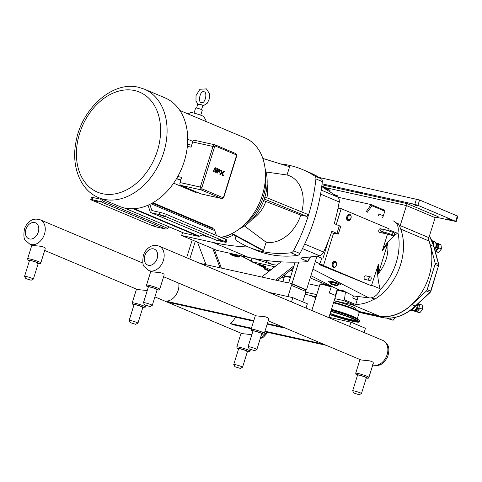 <?xml version="1.0" encoding="UTF-8"?>
<svg xmlns="http://www.w3.org/2000/svg" width="482" height="482" viewBox="0 0 482 482"><rect width="100%" height="100%" fill="white"/><g stroke="black" fill="none" stroke-linecap="round" stroke-linejoin="round"><path stroke-width="0.72" d="M253.616 321.181L170.05 302.684L167.146 301.455L253.785 320.638M178.738 283.139A13.267 9.67 112.9 0 1 167.278 301.033L167.146 301.455M284.121 327.555L284.006 327.911L281.102 326.688L281.217 326.332M284.006 327.911L267.155 324.181M267.323 323.633L281.102 326.688M382.997 231.89L382.033 232.24L380.575 230.95L380.563 230.053L381.28 229.197L383.335 229.143L393.77 232.577L394.619 233.547L394.631 234.445L393.902 235.294L391.83 235.337L384.769 233.33M282.838 281.693L284.464 276.469A9.212 0.831 17.3 0 1 284.525 276.409A9.212 0.831 17.3 0 1 290.369 277.493M284.525 276.409L285.211 276.053A8.658 0.783 -162.7 0 1 285.326 276.017A8.658 0.783 17.3 0 1 290.519 277.023M331.17 286.977L332.212 286.808L336.502 288.555L337.213 289.435L335.333 295.478A9.212 0.831 -162.7 0 0 329.29 293.02L331.17 286.977A9.212 0.831 17.3 0 0 320.03 284.272A9.212 0.831 17.3 0 0 319.97 284.332L311.824 310.492M337.213 289.435A9.212 0.831 17.3 0 1 337.545 289.73L337.183 289.043A8.658 0.783 -162.7 0 0 336.502 288.555M337.545 289.73A9.212 0.831 17.3 0 1 337.563 289.809L329.001 317.295M332.212 286.808A8.658 0.783 -162.7 0 0 328.272 285.525A8.658 0.783 17.3 0 0 320.717 283.916L320.03 284.272M333.683 302.256A18.665 1.687 17.3 0 1 347.944 306.582A18.665 1.687 17.3 0 1 357.945 310.613A18.665 1.687 17.3 0 1 358.018 310.655M331.194 310.251A21.582 1.952 17.3 0 1 346.353 314.909A21.582 1.952 17.3 0 1 359.138 320.313A21.582 1.952 17.3 0 1 359.644 320.982L359.349 321.934A21.582 1.952 17.3 0 1 331.435 315.174A21.582 1.952 17.3 0 1 329.833 314.613M333.592 302.551A18.852 1.705 17.3 0 1 347.908 306.907A18.852 1.705 17.3 0 1 359.518 312.209A18.852 1.705 17.3 0 1 359.271 312.384A18.665 1.687 17.3 0 0 333.508 302.823M330.803 311.511A18.424 1.669 17.3 0 1 344.985 315.812A18.424 1.669 17.3 0 1 356.331 321A18.424 1.669 17.3 0 1 332.502 315.228A18.424 1.669 17.3 0 1 329.929 314.312M330.899 311.203A21.582 1.952 17.3 0 1 346.052 315.861A21.582 1.952 17.3 0 1 359.349 321.934M355.788 320.349A18.424 1.669 17.3 0 1 332.773 314.348A18.424 1.669 17.3 0 1 330.2 313.433M333.677 302.274A18.852 1.705 17.3 0 1 347.992 306.624A18.852 1.705 17.3 0 1 358.09 310.697A18.852 1.705 17.3 0 1 359.602 311.932L359.518 312.209M223.72 175.743L223.799 175.237M223.895 175.569L223.491 175.4L223.895 175.569M222.853 173.177L223.256 175.629L222.503 175.309L222.106 172.863L223.762 171.279L224.51 171.592L222.853 173.177L223.25 175.623L222.503 175.309L222.106 172.857L220.443 174.442L219.696 174.129L221.352 172.544L220.955 170.092L221.352 172.544L219.696 174.129L220.449 174.442L222.106 172.863L221.702 170.411L220.955 170.092L221.702 170.411M222.106 172.857L223.762 171.279L224.51 171.592M217.84 171.502L217.346 173.092L216.665 172.809L217.912 168.808L216.665 172.809L217.346 173.092L218.34 169.905L219.913 170.568L219.672 171.345L218.491 170.845L218.238 171.658L219.581 172.201L220.593 170.453A1.603 1.091 102.5 0 0 220.587 170.399L217.912 168.808L219.81 169.61M219.732 172.225L218.238 171.658L218.491 170.845L219.672 171.345L219.913 170.568L218.34 169.905M217.388 168.573L217.129 169.411L217.388 168.573L215.659 167.844L214.237 168.604L214.183 169.815L216.069 170.755L215.828 171.538L213.622 170.604L213.375 171.399L215.834 172.387L216.761 170.568L214.761 169.254L214.99 168.507L217.129 169.411L214.99 168.507M215.659 167.844L215.237 167.7L215.659 167.844L214.237 168.604L214.092 169.327L214.261 169.923L216.069 170.755L215.828 171.538L213.622 170.604L213.375 171.399L215.834 172.387M437.548 216.563L438.174 216.701L435.144 217.665L428.914 237.674L400.229 225.582A4.603 3.356 -67.1 0 0 399.958 227.143A50.02 36.463 112.9 0 0 398.409 223.931A1.103 0.807 112.9 0 0 398.096 223.636L395.921 222.72M429.42 236.053A49.742 36.258 112.9 0 1 433.818 246.537L438.542 264.437L435.113 262.991L430.39 245.091A49.742 36.258 -67.1 0 0 428.667 239.922A4.603 3.356 112.9 0 1 428.914 237.674M362.946 193.836L358.307 192.36L362.946 193.836L407.163 203.627L406.459 205.579L435.144 217.665M417.514 205.989L413.634 204.609L417.514 205.989M450.923 220.069L447.049 218.695L450.923 220.069M428.667 239.922A4.603 3.356 -67.1 0 0 428.914 240.982A49.556 36.126 112.9 0 1 420.611 294.032A49.556 36.126 112.9 0 1 378.719 315.837L359.427 311.565M400.229 225.582L406.459 205.579L325.019 187.546M356.186 296.279A3.41 2.482 112.9 0 1 357.168 299.894L355.764 304.401A49.556 36.126 -67.1 0 0 374.219 299.087M371.381 204.657L384.413 210.152A0.922 0.669 112.9 0 1 384.799 211.176L383.353 215.816A3.41 2.482 112.9 0 1 382.551 217.328M435.517 217.081L456.237 221.569L417.918 205.332L419.587 199.994L319.144 177.466M416.478 199.012L414.815 204.356L417.918 205.332M414.815 204.356L322.072 183.823M456.237 221.569L457.9 216.231L419.587 199.994M334.128 300.834A14.231 1.289 17.3 0 1 348.498 305.16A14.231 1.289 17.3 0 1 355.788 308.643L355.529 309.474M359.59 311.794L378.665 316.017A49.742 36.258 -67.1 0 0 411.851 304.618L426.389 290.989L429.817 292.429L415.279 306.064A1.103 0.392 46.8 0 0 415.623 306.076L430.167 292.441A1.103 0.392 -133.2 0 1 429.817 292.429A2.302 1.681 112.9 0 0 430.619 291.134L430.167 292.441M430.39 245.091L433.818 246.537A1.103 0.548 -14.8 0 1 434.065 246.784L438.783 264.678A1.103 0.548 -14.8 0 0 438.542 264.437A2.302 1.681 112.9 0 1 438.475 265.895L430.619 291.134L427.191 289.688A2.302 1.681 112.9 0 1 426.389 290.989M427.191 289.688L435.047 264.449L438.475 265.895L430.878 291.291M435.113 262.991A2.302 1.681 112.9 0 1 435.047 264.449M413.737 310.559L413.827 310.944L419.792 312.794L413.833 310.95A4.651 3.392 -67.1 0 0 413.833 310.95M419.792 312.794L417.165 311.685L420.027 308.227L422.654 309.336L419.792 312.794M422.178 305.136A4.651 3.392 -67.1 0 0 422.178 305.13L422.654 309.33L420.027 308.221L419.551 304.028L422.178 305.136L418.171 303.684M387.094 318.126L393.125 320.259L387.16 318.415A4.651 3.392 -67.1 0 0 387.16 318.415M395.987 316.801L393.125 320.259L390.498 319.15L391.245 318.018M435.21 251.116L438.596 252.411L435.264 251.676M438.602 252.411L435.975 251.303L438.831 247.844L441.458 248.953L438.602 252.411A4.651 3.392 -67.1 0 0 438.602 252.411M440.988 244.754L441.458 248.947L438.837 247.838L438.361 243.645L440.988 244.754A4.651 3.392 -67.1 0 0 440.982 244.748L435.746 243.036M414.562 310.336L415.032 310.535A3.452 2.518 -67.1 0 0 418.846 307.902A3.452 2.518 -67.1 0 0 417.713 304.166L417.677 304.154M434.981 250.26A3.452 2.518 -67.1 0 0 437.656 247.519A3.452 2.518 -67.1 0 0 436.517 243.79L436.047 243.591M410.881 310.034L411.935 310.48A4.603 3.356 -67.1 0 0 413.713 310.565L415.273 310.143A3.452 2.518 -67.1 0 0 417.761 307.444A3.452 2.518 -67.1 0 0 417.599 304.618L417.454 304.353M413.713 310.565A4.603 3.356 -67.1 0 0 417.032 306.968A4.603 3.356 -67.1 0 0 417.255 304.546M385.437 318.006A4.603 3.356 -67.1 0 0 386.697 318.108M434.77 249.459A3.452 2.518 -67.1 0 0 436.565 247.061A3.452 2.518 -67.1 0 0 436.409 244.235L435.62 242.82A4.603 3.356 -67.1 0 0 434.324 241.615L432.258 240.741A4.603 3.356 -67.1 0 0 431.932 240.632L432.258 240.741A4.603 3.356 -67.1 0 1 433.77 245.718L433.77 245.718M434.601 248.808A4.603 3.356 -67.1 0 0 435.836 246.585A4.603 3.356 -67.1 0 0 435.62 242.82M253.574 258.448L272.679 264.624L276.873 265.148M264.052 260.196L272.679 264.624M374.237 299.081A1.103 0.807 -67.1 0 0 375.008 299.063A50.02 36.463 -67.1 0 0 399.958 227.143M357.168 299.894L352.758 298.039L353.414 295.936L369.019 297.888A12.219 8.911 -67.1 0 0 380.28 289.489A50.02 36.463 -67.1 0 0 397.939 232.806A12.219 8.911 -67.1 0 0 393.077 220.846A12.219 8.911 -67.1 0 0 393.023 220.828L393.077 220.846M337.267 289.206L338.358 289.778L342.895 290.538L353.414 295.936M337.346 289.351L345.431 291.978L344.461 299.792L343.684 300.587L334.815 298.623M378.334 215.924L378.948 213.96L383.353 215.816M334.171 300.702L354.788 305.269A0.922 0.669 -67.1 0 0 355.722 304.54L355.764 304.401M305.208 294.261A0.922 0.669 -67.1 0 0 305.371 294.327L316.12 296.707M371.592 285.193L380.105 288.736C377.527 279.012 376.954 270.89 378.382 264.371L371.411 285.772L319.717 264.793L319.602 264.238A7.453 5.435 -67.1 0 0 319.837 263.66L321.856 258.183L316.975 256.183M380.105 288.736L380.28 289.489M371.411 285.772L323.765 265.69A0.458 0.313 -77.5 0 1 323.615 265.13L333.538 233.276M336.285 224.437L341.075 209.074A0.458 0.313 -77.5 0 1 341.497 208.76L389.143 228.842L388.613 230.547M387.474 234.216L382.353 250.658L387.763 243.416C388.739 254.526 385.612 264.57 378.376 273.553L378.382 264.371M317.234 256.02L321.856 258.183M397.939 232.806L397.391 233.246C390.065 238.759 385.172 244.501 382.714 250.465M378.376 273.553L387.763 243.416M338.912 203.555L339.605 201.325A6.356 0.578 -162.7 0 0 339.28 201.012M310.902 275.668L334.08 287.567M330.748 283.012L328.332 281.331L330.519 281.12L335.827 282.392C338.9 283.446 340.467 284.29 340.527 284.922L337.551 285.019M285.326 276.017L283.94 275.433M270.806 269.896L264.311 267.161M259.135 264.98L251.056 261.503L274.812 266.763M264.57 266.413L260.292 264.72M329.941 281.06A6.356 0.578 -162.7 0 0 330.465 281.283M338.738 283.856A6.356 0.578 -162.7 0 0 339.726 284.055M334.05 261.557A3.006 2.042 102.5 0 0 332.206 263.672A3.006 2.042 102.5 0 0 332.827 267.094M348.715 214.478A3.006 2.042 102.5 0 0 346.871 216.599A3.006 2.042 102.5 0 0 347.486 220.021M334.134 194.608L337.352 195.71L333.948 194.481M335.852 195.27L335.719 195.698M337.948 196.156L337.671 197.06M292.676 270.095L291.267 269.944L292.55 270.504M292.719 269.962L291.363 269.631M232.336 254.96L237.246 256.49M233.023 255.08L237.403 256.635L233.023 255.08M237.337 256.9A4.079 0.368 -162.7 0 0 238.632 257.051A4.079 0.368 -162.7 0 0 236.578 256.032A4.079 0.368 -162.7 0 0 232.191 254.731A4.079 0.368 -162.7 0 0 230.872 254.635A4.079 0.368 -162.7 0 0 233.27 255.707A4.079 0.368 -162.7 0 0 237.337 256.9M238.662 257.014L239.397 256.508A4.718 0.428 -162.7 0 0 239.337 256.46L236.542 255.279A4.718 0.428 -162.7 0 0 236.246 255.177L232.095 253.984A4.718 0.428 -162.7 0 0 231.981 253.954A4.718 0.428 -162.7 0 0 231.86 253.93L230.51 253.912L230.655 253.442M230.872 254.635L230.51 253.912M239.397 256.508L239.729 255.448M239.656 255.43L239.337 256.46M236.542 255.279L236.698 254.779M236.391 254.713L236.246 255.177M335.653 285.633L331.327 284.175L335.653 285.633M336.243 285.639L337.352 285.657L335.056 284.687L331.652 283.705L330.538 283.687L331.327 284.175M337.719 284.488A4.332 0.392 -162.7 0 0 338.533 284.507A4.332 0.392 -162.7 0 0 336.159 283.392A4.332 0.392 -162.7 0 0 331.67 282.066A4.332 0.392 -162.7 0 0 330.266 281.934A4.332 0.392 -162.7 0 0 330.947 282.38M337.352 285.657L337.81 284.205L335.514 283.235L330.989 282.235L330.538 283.687M335.056 284.687L335.514 283.235M332.104 282.253L331.652 283.705M269.432 270.968L265.263 269.552L269.793 270.685M269.92 270.589L265.588 269.083L264.473 269.064L265.263 269.552M264.883 267.751A4.332 0.392 17.3 0 1 264.202 267.305A4.332 0.392 17.3 0 1 264.552 267.257M264.473 269.064L264.931 267.606L265.395 267.618M265.588 269.083L265.968 267.859M268.998 270.065L269.251 269.239M371.122 279.15A1.844 1.247 102.5 0 0 370.357 276.861A1.844 1.247 102.5 0 0 368.796 278.168A1.844 1.247 102.5 0 0 369.561 280.458A1.844 1.247 102.5 0 0 371.122 279.15M369.561 280.458L364.94 279.433A1.844 1.247 -77.5 0 1 364.175 277.15A1.844 1.247 -77.5 0 1 365.736 275.837L370.357 276.861M385.594 232.529A1.844 1.247 -77.5 0 1 384.226 233.384A1.844 1.247 -77.5 0 1 383.341 231.963M384.226 233.384L379.599 232.36A1.844 1.247 -77.5 0 1 378.84 230.071A1.844 1.247 -77.5 0 1 380.4 228.763L381.696 229.052M322.946 258.43L328.591 240.307M310.203 277.909L328.272 285.525M290.568 270.251L292.496 270.679M367.332 212.243L371.959 205.76L371.291 204.615L337.846 197.198M316.764 294.629L305.757 292.194M345.431 291.978L337.436 290.206M319.385 286.212L308.378 283.778M310.245 256.948A119.747 87.29 112.9 0 1 307.715 261.383L301.328 258.689L300.798 258.147L302.045 257.768A362.645 264.359 -67.1 0 0 319.355 255.695A5.802 4.23 -67.1 0 0 323.579 252.05A145.076 105.757 -67.1 0 0 331.893 231.167L338.328 234.101L331.345 232.788M182.551 232.529L181.63 235.493L217.081 250.435L248.555 257.406A362.645 264.359 -67.1 0 0 307.48 261.684L307.715 261.383L307.48 261.684M329.76 190.155L329.76 190.155A362.645 264.359 -67.1 0 0 321.819 185.883M181.63 235.493L213.098 242.458A362.645 264.359 -67.1 0 0 248.447 247.043M338.328 234.101L340.69 226.516L334.255 223.582A145.076 105.757 -67.1 0 0 339.183 201.952A5.802 4.23 -67.1 0 0 337.623 197.03A362.645 264.359 -67.1 0 0 323.759 188.052C322.639 187.384 322.542 187.239 323.47 187.6C322.542 187.239 322.639 187.384 323.759 188.052M235.897 236.035A145.076 105.757 -67.1 0 0 235.686 237.963A3.591 2.621 112.9 0 0 236.752 240.771A145.076 105.757 -67.1 0 0 248.989 247.278L255.394 249.977A145.076 105.757 -67.1 0 0 297.364 255.472A3.591 2.621 -67.1 0 0 299.931 253.466A145.076 105.757 -67.1 0 0 322.313 181.6A3.591 2.621 -67.1 0 0 321.247 178.786L314.842 176.087A145.076 105.757 -67.1 0 0 302.606 169.586A145.076 105.757 -67.1 0 0 280.452 163.892M321.247 178.786A145.076 105.757 -67.1 0 0 309.01 172.285L302.606 169.586M314.842 176.087A3.591 2.621 112.9 0 1 315.909 178.9L322.313 181.6M299.931 253.466L293.526 250.767A145.076 105.757 -67.1 0 0 315.909 178.9M293.526 250.767A3.591 2.621 112.9 0 1 290.959 252.773L297.364 255.472M248.989 247.278A145.076 105.757 -67.1 0 0 290.959 252.773M239.717 228.655A42.247 30.8 -67.1 0 0 264.69 197.686A42.247 30.8 -67.1 0 0 265.082 168.477M244.44 225.956L266.112 242.205L263.54 250.471L261.979 250.128L231.625 233.728M264.913 196.963L307.703 214.388L307.058 216.454L300.822 215.074A35.355 25.775 112.9 0 1 266.112 242.205M300.822 215.074L263.696 200.596M252.441 219.081A27.203 19.828 -67.1 0 0 265.799 201.482M307.058 216.454L264.257 199.024M266.865 197.759A27.203 19.828 -67.1 0 0 267.112 184.269M262.829 158.427L289.616 166.73L287.043 175.002L266.082 171.99M287.043 175.002A35.355 25.775 112.9 0 1 301.75 211.966M232.107 233.493L263.54 250.471M233.698 234.848A41.705 30.402 112.9 0 1 223.371 238.409M221.081 237.445A41.705 30.402 -67.1 0 0 231.661 233.746M323.452 187.866A119.747 87.29 -67.1 0 0 323.47 187.6L329.857 190.294A119.747 87.29 112.9 0 1 329.766 191.74M206.567 121.729L244.94 137.9A53.008 38.638 112.9 0 1 265.365 171.592L265.745 177.587A43.476 31.692 112.9 0 1 263.286 196.915A43.476 31.692 112.9 0 1 246.7 222.774L242.145 226.685A53.008 38.638 112.9 0 1 220.834 237.343M265.365 171.592A53.008 38.638 112.9 0 1 262.371 195.162A53.008 38.638 112.9 0 1 242.145 226.685M209.58 237.337A53.008 38.638 112.9 0 1 203.766 235.59L202.205 234.933M164.904 97.816A58.858 42.904 112.9 0 1 184.257 161.398A58.858 42.904 112.9 0 1 119.181 206.29L98.551 197.596A58.858 42.904 -67.1 0 0 163.627 152.704A58.858 42.904 -67.1 0 0 144.275 89.116L164.904 97.816M148.052 205.193L150.023 211.351A3.41 2.482 -67.1 0 0 151.191 212.725A3.41 2.482 -67.1 0 0 151.505 212.821L159.331 214.556A4.603 0.416 17.3 0 1 165.543 216.514L166.224 214.321A4.603 0.416 -162.7 0 0 160.012 212.369L152.185 210.634A1.103 0.807 112.9 0 1 151.71 210.158L149.854 204.356M226.191 242.253L226.871 240.066A4.603 0.416 -162.7 0 0 225.781 239.427L225.1 241.615A4.603 0.416 17.3 0 1 226.191 242.253A4.603 0.416 17.3 0 1 224.702 242.109L216.876 240.373A3.41 2.482 112.9 0 1 216.557 240.277L151.191 212.725M225.1 241.615L165.543 216.514M160.723 215.243L164.597 216.617L160.723 215.243M221.907 241.03L218.039 239.656L221.907 241.03M225.781 239.427L166.224 214.321M152.258 203.103L213.243 228.805A4.603 3.356 112.9 0 1 214.821 230.661L216.352 235.451M101.648 198.897L101.485 199.036A1.103 0.807 112.9 0 1 100.786 199.253L92.96 197.524A4.603 0.416 -162.7 0 0 91.466 197.379L90.785 199.566A4.603 0.416 17.3 0 1 92.279 199.711L100.105 201.446A3.41 2.482 -67.1 0 0 102.256 200.777L103.522 199.687M169.26 226.926L167.622 228.329A3.41 2.482 112.9 0 1 165.471 228.998L157.644 227.263A4.603 0.416 17.3 0 1 151.438 225.311L91.881 200.205A4.603 0.416 17.3 0 1 90.785 199.566M155.849 226.407L151.975 225.034L155.849 226.407M94.665 200.62L98.533 201.994L94.665 200.62M203.024 234.571L199.355 236.186L134.177 208.712M152.896 202.735L213.008 228.07L212.833 228.631M187.998 113.903L190.589 112.553A7.001 0.633 -162.7 0 1 192.812 112.818A7.001 0.633 -162.7 0 1 199.789 114.861A7.001 0.633 -162.7 0 1 203.904 116.698L206.591 121.771L179.816 110.45M196.517 191.993A54.846 39.982 112.9 0 1 196.072 192.625L173.641 183.172M187.715 139.232L192.89 141.413M187.528 144.347L187.992 144.419M194.8 140.376A2.302 1.56 102.5 0 0 194.62 140.322A2.302 1.56 102.5 0 0 192.667 141.955L191.053 147.149L187.359 146.329M180.666 180.479L176.665 178.467M200.735 115.198L202.338 110.041A3.501 0.319 -162.7 0 0 200.416 109.137A3.501 0.319 -162.7 0 0 196.789 108.07A3.501 0.319 -162.7 0 0 195.656 107.962L194.053 113.119M202.862 105.365L200.361 104.311L198 104.648L195.969 100.774L196.029 95.581L199.952 89.26L206.404 88.887L209.399 93.52L209.327 98.81L207.344 103.142L202.615 106.221M177.786 176.52L181.636 177.37L180.021 182.564A2.302 1.56 102.5 0 0 180.792 185.365L201.115 189.866L221.449 198.433L201.127 193.939A2.302 1.56 102.5 0 0 201.313 193.993A2.302 1.56 102.5 0 0 201.5 194.017M201.127 193.939L180.792 185.365M183.497 232.908A2.302 1.681 -67.1 0 0 183.696 233.011A2.302 1.681 -67.1 0 0 183.907 233.077L124.266 207.941M133.128 208.766L198.439 236.294A2.302 1.681 -67.1 0 0 199.355 236.186M198.439 236.294L183.907 233.077M133.635 208.742A2.302 1.681 112.9 0 1 133.201 208.766M364.127 332.544L365.458 328.272L350.932 322.151L349.601 326.416M350.932 322.151L326.808 316.813M326.338 345.353L264.805 331.73M251.267 328.73L233.186 324.729L230.282 323.506L251.435 328.188M235.379 317.144A13.267 9.67 112.9 0 1 230.282 323.506M264.973 331.182L323.434 344.124M44.693 250.435L137.484 289.543L146.371 290.465A6.911 0.627 17.3 0 1 147.185 290.767M29.848 244.175A13.243 9.652 -67.1 0 0 43.886 235.722A13.243 9.652 -67.1 0 0 40.133 219.774C36.048 218.593 32.722 219.051 30.143 221.154C27.402 223.148 25.486 225.841 24.395 229.233C23.485 235.499 23.853 239.235 25.486 240.434L29.848 244.175L32.897 245.458L41.783 246.386A6.911 0.627 17.3 0 1 43.778 247.152A6.911 0.627 17.3 0 1 45.043 247.76L45.224 248.724L40.819 262.865A6.911 0.627 -162.7 0 0 39.181 261.907A6.911 0.627 -162.7 0 0 31.981 259.503A6.911 0.627 -162.7 0 0 27.631 258.756L31.902 245.043M154.921 296.894L242.072 333.628L250.959 334.55A6.911 0.627 17.3 0 1 251.773 334.851M233.752 364.47L238.662 348.703A4.603 0.416 17.3 0 1 241.566 349.203A4.603 0.416 17.3 0 1 246.362 350.806A4.603 0.416 17.3 0 1 247.459 351.444L242.548 367.212A4.603 0.416 -162.7 0 0 241.452 366.573A4.603 0.416 -162.7 0 0 236.656 364.964A4.603 0.416 -162.7 0 0 233.752 364.47A4.603 0.416 -162.7 0 0 233.758 364.513L234.939 366.736L240.283 368.399L234.939 366.736M240.283 368.399L242.518 367.242A4.603 0.416 -162.7 0 0 242.548 367.212M24.576 276.3L29.486 260.539A4.603 0.416 17.3 0 1 32.39 261.033A4.603 0.416 17.3 0 1 37.186 262.636A4.603 0.416 17.3 0 1 38.283 263.274L33.372 279.042A4.603 0.416 -162.7 0 0 32.276 278.403A4.603 0.416 -162.7 0 0 27.48 276.801A4.603 0.416 -162.7 0 0 24.576 276.3A4.603 0.416 -162.7 0 0 24.582 276.343L25.763 278.572L31.107 280.235L25.763 278.572M31.107 280.235L33.342 279.072A4.603 0.416 -162.7 0 0 33.372 279.042M129.164 320.385L134.074 304.618A4.603 0.416 17.3 0 1 136.978 305.118A4.603 0.416 17.3 0 1 141.774 306.721A4.603 0.416 17.3 0 1 142.871 307.359L137.96 323.127A4.603 0.416 -162.7 0 0 136.864 322.488A4.603 0.416 -162.7 0 0 132.068 320.885A4.603 0.416 -162.7 0 0 129.164 320.385A4.603 0.416 -162.7 0 0 129.17 320.428L130.351 322.651L135.695 324.32L130.351 322.651M135.695 324.32L137.93 323.157A4.603 0.416 -162.7 0 0 137.96 323.127M281.096 261.853L261.696 277.017M293.291 268.125L277.451 280.506M275.71 280.114L294.008 265.811M221.407 268.094L214.249 249.242M220.069 267.799L212.797 248.628M197.518 242.187L206.055 264.696M195.306 241.259L189.763 259.045M205.169 262.353L204.543 264.365M199.982 263.353L288.664 282.982L295.147 262.166M298.695 262.1L291.965 283.717L290.712 283.44L291.447 285.38L305.974 291.502L305.233 289.562L290.712 283.44M317.011 256.05L306.492 289.839L291.965 283.717M306.492 289.839L305.233 289.562M186.642 257.731L192.185 239.94M287.959 296.581L291.447 285.38M302.75 301.84L305.974 291.502M306.028 308.052L307.353 303.781L292.827 297.659L291.502 301.925M268.703 292.321L292.827 297.659M163.603 276.758L256.394 315.867L265.287 316.794A6.911 0.627 17.3 0 1 267.275 317.56A6.911 0.627 17.3 0 1 268.546 318.168L268.727 319.132L264.323 333.273A6.911 0.627 -162.7 0 0 262.678 332.315A6.911 0.627 -162.7 0 0 255.484 329.911A6.911 0.627 -162.7 0 0 251.128 329.164L255.4 315.451M148.757 270.498A13.243 9.652 -67.1 0 0 162.796 262.051A13.243 9.652 -67.1 0 0 159.048 246.097C154.963 244.916 151.631 245.38 149.059 247.477C146.317 249.471 144.401 252.164 143.311 255.556C142.401 261.822 142.762 265.558 144.401 266.763L148.757 270.498L151.806 271.788L160.699 272.71A6.911 0.627 17.3 0 1 162.687 273.475A6.911 0.627 17.3 0 1 163.958 274.083L164.139 275.053L159.735 289.194A6.911 0.627 -162.7 0 0 158.09 288.236A6.911 0.627 -162.7 0 0 150.896 285.832A6.911 0.627 -162.7 0 0 146.54 285.085L150.812 271.366M268.191 320.843L360.982 359.952L369.875 360.879A6.911 0.627 17.3 0 1 371.863 361.645A6.911 0.627 17.3 0 1 373.134 362.253L373.315 363.217L368.911 377.358A6.911 0.627 -162.7 0 0 367.266 376.4A6.911 0.627 -162.7 0 0 360.072 373.996A6.911 0.627 -162.7 0 0 355.716 373.249L359.988 359.536M352.667 390.794L357.578 375.032A4.603 0.416 17.3 0 1 360.476 375.526A4.603 0.416 17.3 0 1 365.278 377.129A4.603 0.416 17.3 0 1 366.368 377.768L361.458 393.535A4.603 0.416 -162.7 0 0 360.367 392.896A4.603 0.416 -162.7 0 0 355.565 391.294A4.603 0.416 -162.7 0 0 352.667 390.794A4.603 0.416 -162.7 0 0 352.673 390.836L353.854 393.065L359.192 394.728L353.854 393.065M359.192 394.728L361.428 393.565A4.603 0.416 -162.7 0 0 361.458 393.535M143.491 302.63L148.402 286.862A4.603 0.416 17.3 0 1 151.3 287.362A4.603 0.416 17.3 0 1 156.102 288.965A4.603 0.416 17.3 0 1 157.192 289.604L152.282 305.365A4.603 0.416 -162.7 0 0 151.191 304.726A4.603 0.416 -162.7 0 0 146.389 303.124A4.603 0.416 -162.7 0 0 143.491 302.63A4.603 0.416 -162.7 0 0 143.497 302.672L144.678 304.895L150.016 306.558L144.678 304.895M150.016 306.558L152.252 305.395A4.603 0.416 -162.7 0 0 152.282 305.365M248.079 346.709L252.99 330.947A4.603 0.416 17.3 0 1 255.888 331.441A4.603 0.416 17.3 0 1 260.69 333.044A4.603 0.416 17.3 0 1 261.78 333.683L256.87 349.45A4.603 0.416 -162.7 0 0 255.779 348.811A4.603 0.416 -162.7 0 0 250.977 347.209A4.603 0.416 -162.7 0 0 248.079 346.709A4.603 0.416 -162.7 0 0 248.085 346.751L249.266 348.98L254.604 350.643L249.266 348.98M254.604 350.643L256.84 349.48A4.603 0.416 -162.7 0 0 256.87 349.45M331.405 309.565A18.846 1.705 17.3 0 1 345.721 313.921A18.846 1.705 17.3 0 1 356.885 318.638L359.138 320.313M411.851 304.618L415.279 306.064A49.742 36.258 112.9 0 1 382.093 317.457L359.265 312.402L357.24 318.903A18.665 1.687 -162.7 0 0 345.733 313.668A18.665 1.687 -162.7 0 0 331.477 309.336M330.839 311.402A19.539 1.771 17.3 0 1 345.365 315.831A19.539 1.771 17.3 0 1 356.192 321.56A19.539 1.771 17.3 0 1 329.899 314.421L356.264 321.578L357.668 321.301A19.804 1.795 -162.7 0 0 356.933 320.422M357.475 320.747A19.828 1.795 17.3 0 1 357.704 321.259A19.828 1.795 17.3 0 1 357.686 321.283M329.869 314.511A20.509 1.856 -162.7 0 0 357.06 321.862A20.509 1.856 -162.7 0 0 345.69 315.843A20.509 1.856 -162.7 0 0 330.863 311.306L345.606 315.818L355.963 319.915L358.132 321.307A20.25 1.832 17.3 0 1 356.879 321.614A20.25 1.832 17.3 0 1 356.385 321.578M358.126 321.289A20.226 1.832 17.3 0 1 357.029 321.56M235.951 154.728A1.151 0.783 -77.5 0 1 236.331 156.126L223.684 196.734A1.151 0.783 -77.5 0 1 222.618 197.524L202.283 188.95A1.151 0.783 -77.5 0 1 201.898 187.552L214.544 146.944A1.151 0.783 -77.5 0 1 215.611 146.154L235.951 154.728A1.151 0.837 -67.1 0 0 235.571 153.481A1.151 0.837 -67.1 0 0 235.463 153.451L215.333 144.962M400.735 229.107L428.914 240.982M315.933 297.304L312.734 295.96M360.741 193.348L321.958 184.763M438.174 216.701L407.163 203.627M457.352 215.912L455.689 221.25M378.719 315.837L352.372 304.732M411.218 309.781A4.603 3.356 -67.1 0 0 414.598 307.01M433.469 244.717A4.236 3.091 -67.1 0 0 432.137 241.108M378.665 316.017L382.093 317.457A1.103 0.747 102.5 0 0 382.184 317.487C393.692 319.668 404.838 315.867 415.623 306.076M240.759 255.677L251.068 260.979M257.545 264.305L259.244 265.184M262.274 266.739L264.799 268.034M282.054 276.909L284.012 277.915M396.15 222.979L398.409 223.931M371.785 297.701L375.008 299.063M341.593 290.134L341.593 290.495M315.24 261.744L319.837 263.66M312.926 269.185L369.019 297.888M319.717 264.793L323.765 265.69M388.847 229.793L397.391 233.246M259.105 264.913L265.076 266.775C265.95 266.835 265.401 266.462 263.431 265.648C256.701 263.696 259.943 264.859 259.105 264.913L259.467 265.6L264.244 267.149M259.575 265.69L263.479 267.058L260.364 265.745L263.467 267.052L265.076 266.775M336.044 266.022A3.139 2.133 -77.5 0 1 335.99 266.124A3.139 2.133 -77.5 0 1 333.146 267.371A3.139 2.133 -77.5 0 1 332.351 263.69A3.139 2.133 -77.5 0 1 335.261 261.539A3.139 2.133 -77.5 0 1 336.514 263.775A3.139 2.133 -77.5 0 1 336.52 263.889M336.358 265.299A2.585 1.753 -77.5 0 1 336.099 265.931A2.585 1.753 -77.5 0 1 333.749 266.956A2.585 1.753 -77.5 0 1 333.098 263.925A2.585 1.753 -77.5 0 1 335.496 262.154A2.585 1.753 -77.5 0 1 336.526 263.991A2.585 1.753 -77.5 0 1 336.358 265.299M335.496 262.286A2.458 1.669 -77.5 0 1 336.316 265.275A2.458 1.669 -77.5 0 1 334.038 266.956A2.458 1.669 -77.5 0 1 333.219 263.967A2.458 1.669 -77.5 0 1 335.496 262.286M351.179 216.816A3.139 2.133 102.5 0 0 351.173 216.695A3.139 2.133 102.5 0 0 349.39 214.345A3.139 2.133 102.5 0 0 347.016 216.611A3.139 2.133 102.5 0 0 348.064 220.431A3.139 2.133 102.5 0 0 350.655 219.045A3.139 2.133 102.5 0 0 350.709 218.942M348.625 219.997A2.585 1.753 102.5 0 0 350.757 218.852A2.585 1.753 102.5 0 0 351.023 218.219A2.585 1.753 102.5 0 0 351.185 216.918A2.585 1.753 102.5 0 0 349.715 214.978A2.585 1.753 102.5 0 0 347.757 216.846A2.585 1.753 102.5 0 0 348.625 219.997M347.877 216.888A2.458 1.669 102.5 0 0 348.703 219.876A2.458 1.669 102.5 0 0 350.98 218.195A2.458 1.669 102.5 0 0 350.155 215.207A2.458 1.669 102.5 0 0 347.877 216.888M341.425 208.742L338.075 208.001M337.99 208.393L341.075 209.074M323.615 265.13L319.602 264.238M251.056 261.503L252.098 258.153M371.2 204.585L366.043 211.815M371.959 205.76L384.799 211.176M343.684 300.587L354.788 305.269M355.722 304.54L344.461 299.792M342.895 290.911L342.895 290.538M248.555 257.406L213.098 242.458M337.623 197.03L321.229 190.119M320.578 194.107L339.183 201.952M323.579 252.05L304.672 244.085M302.479 248.579L319.355 255.695M339.31 225.715A145.076 105.757 112.9 0 1 336.948 233.3M301.328 258.689A119.747 87.29 -67.1 0 0 301.859 257.786M216.876 240.373L151.505 212.821M153.565 210.941L151.71 210.158M214.821 230.661L151.017 203.772M165.471 228.998L100.105 201.446M167.622 228.329L102.256 200.777M192.667 141.955L212.99 146.456L200.343 187.064L180.021 182.564M201.898 187.552L200.343 187.064A2.302 1.56 102.5 0 0 201.115 189.866A1.151 0.837 112.9 0 0 202.283 188.95M214.544 146.944L212.99 146.456A2.302 1.56 102.5 0 1 214.942 144.817L194.62 140.322M236.331 156.126L236.608 156.288C237.108 155.415 236.764 154.481 235.571 153.481L215.231 144.913A1.151 0.837 112.9 0 0 215.129 144.877A2.302 1.56 102.5 0 0 214.942 144.817L215.231 144.913A1.151 0.837 112.9 0 1 215.611 146.154M223.684 196.734L223.961 196.897C223.564 198.09 222.786 198.62 221.636 198.494L201.313 193.993M222.618 197.524A1.151 0.837 -67.1 0 1 221.449 198.433A2.302 1.56 102.5 0 0 221.636 198.494M177.213 179.027L180.87 179.834M79.596 133.52A54.255 39.548 112.9 0 1 134.574 90.544A54.255 39.548 112.9 0 1 157.421 150.745A54.255 39.548 112.9 0 1 102.443 193.722A54.255 39.548 112.9 0 1 79.596 133.52M160.012 212.369L159.331 214.556M92.279 199.711L92.96 197.524M266.534 332.11A13.243 9.652 112.9 0 1 260.425 338.045M25.889 229.378A8.634 6.296 112.9 0 1 37.397 224.323A8.634 6.296 112.9 0 1 32.963 238.548A8.634 6.296 112.9 0 1 25.889 229.378M238.566 349.004A5.76 0.524 17.3 0 1 239.65 348.594A5.76 0.524 17.3 0 1 247.188 350.986A5.76 0.524 17.3 0 1 247.362 351.74M246.784 351.637C250.899 352.354 249.11 351.396 249.995 351.035A6.911 0.627 -162.7 0 0 248.357 350.077A6.911 0.627 -162.7 0 0 241.157 347.673A6.911 0.627 -162.7 0 0 236.807 346.926L241.078 333.207M29.39 260.834A5.76 0.524 17.3 0 1 30.474 260.425A5.76 0.524 17.3 0 1 38.012 262.823A5.76 0.524 17.3 0 1 38.186 263.576M142.196 307.552C146.311 308.269 144.522 307.311 145.407 306.95A6.911 0.627 -162.7 0 0 143.769 305.992A6.911 0.627 -162.7 0 0 136.569 303.588A6.911 0.627 -162.7 0 0 132.219 302.841L132.544 304.094L133.978 304.931A5.76 0.524 17.3 0 1 135.062 304.51A5.76 0.524 17.3 0 1 142.6 306.901A5.76 0.524 17.3 0 1 142.774 307.661M372.459 364.79C378.316 366.374 382.702 365.681 387.679 356.746C390.45 347.13 388.058 343.552 382.75 340.388A13.243 9.652 112.9 0 1 386.588 356.12A13.243 9.652 112.9 0 1 372.785 364.916M144.805 255.707A8.634 6.296 112.9 0 1 156.307 250.652A8.634 6.296 112.9 0 1 151.878 264.871A8.634 6.296 112.9 0 1 144.805 255.707M355.716 373.249L356.041 374.502L357.481 375.339A5.76 0.524 17.3 0 1 358.566 374.918A5.76 0.524 17.3 0 1 366.103 377.316A5.76 0.524 17.3 0 1 366.278 378.069M148.305 287.164A5.76 0.524 17.3 0 1 149.39 286.754A5.76 0.524 17.3 0 1 156.927 289.146A5.76 0.524 17.3 0 1 157.102 289.899M251.128 329.164L251.453 330.417L252.893 331.255A5.76 0.524 17.3 0 1 253.978 330.833A5.76 0.524 17.3 0 1 261.515 333.231A5.76 0.524 17.3 0 1 261.69 333.984M383.196 229.727L382.847 229.54L383.202 230.872L382.148 231.77C383.756 231.74 392.685 234.728 392.348 234.945L391.993 233.613L393.041 232.716M358.873 312.438L359.265 312.408M315.8 297.725L310.372 295.436M438.783 264.678L438.741 266.046M382.184 317.487L359.259 312.414M434.065 246.784L429.45 235.939M371.218 297.822L374.351 299.141M240.536 255.629L251.05 261.039M256.731 263.961L259.304 265.287M261.901 266.624L264.775 268.106M281.982 276.963L283.988 278M335.201 261.473L336.514 263.775L335.99 266.124C332.098 271.89 330.164 260.214 335.201 261.473M347.938 220.455C344.184 219.424 349.046 210.05 351.173 216.695L350.655 219.045L347.938 220.455M336.382 285.754L336.713 285.772M330.519 281.12L330.266 281.934M338.822 283.567L338.533 284.507M341.461 208.748L338.075 207.995M250.905 261.491L251.953 258.123M384.497 210.182L371.291 204.615M307.896 261.569L310.547 256.912M330.074 190.36L329.977 191.872M197.704 104.335L196.554 108.022M202.886 105.347L201.566 109.583M201.217 102.467L201.494 102.558C205.169 104.275 207.844 91.833 203.88 91.761C200.211 90.11 197.656 102.413 201.217 102.467M236.608 156.288L223.961 196.897M191.655 145.215L187.811 144.359M98.551 197.596C80.283 190.227 71.101 166.254 75.945 142.07C81.392 108.962 112.433 80.657 138.479 87.272L144.275 89.116M183.696 233.011L124.151 207.911M267.793 332.387L263.534 337.087L260.208 338.732M142.907 263.094L40.133 219.774M249.995 351.035L250.459 349.552M236.807 346.926L237.132 348.179L238.566 349.016M37.608 263.467C41.723 264.184 39.934 263.226 40.819 262.865M27.631 258.756L27.956 260.009L29.39 260.846M145.407 306.95L145.871 305.468M132.219 302.841L136.49 289.128M382.75 340.388L159.048 246.097M365.693 377.96C369.815 378.677 368.025 377.719 368.911 377.358M156.517 289.79C160.639 290.513 158.849 289.555 159.735 289.194M146.54 285.085L146.865 286.338L148.299 287.176M261.105 333.875C265.227 334.592 263.437 333.64 264.323 333.273"/></g></svg>
